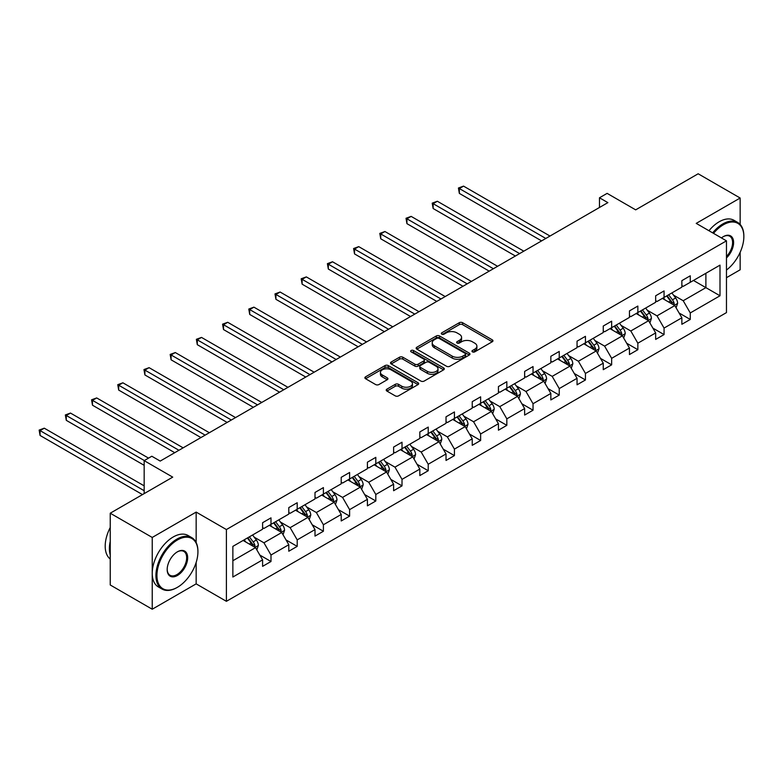 <?xml version="1.0" encoding="UTF-8"?>
<svg xmlns="http://www.w3.org/2000/svg" width="783" height="783" viewBox="0 0 783 783"><rect width="100%" height="100%" fill="white"/><g stroke="black" fill="none" stroke-linecap="round" stroke-linejoin="round"><path stroke-width="1.17" d="M472.443 351.861A1.635 0.94 0 0 0 474.752 351.861L492.272 341.75A2.329 1.351 0 0 0 492.957 340.801A2.329 1.351 0 0 0 492.272 339.842L462.596 322.713A2.329 1.351 0 0 0 459.298 322.713L441.778 332.824A1.635 0.94 0 0 0 441.299 333.489A1.635 0.94 0 0 0 441.778 334.155A1.635 0.94 0 0 0 444.088 334.155L446.349 332.844A7.458 4.307 0 0 1 456.91 332.844L459.376 334.272A7.458 4.307 0 0 1 461.569 337.326A7.458 4.307 0 0 1 459.376 340.37L457.115 341.672A1.635 0.94 0 0 0 456.636 342.347A1.635 0.94 0 0 0 457.115 343.013A1.635 0.94 0 0 0 459.415 343.013L461.686 341.701A7.458 4.307 0 0 1 472.237 341.701L474.713 343.13A7.458 4.307 0 0 1 476.896 346.174A7.458 4.307 0 0 1 474.713 349.218L472.443 350.53A1.635 0.94 0 0 0 471.963 351.195A1.635 0.94 0 0 0 472.443 351.861L472.443 350.53M740.15 224.437L740.15 198.021L698.162 173.777L635.669 209.854L607.119 193.372L599.475 197.776L599.475 207.475M726.467 277.691L740.15 269.792L740.15 252.312M196.161 542.521L196.161 512.092L152.235 537.451L152.235 609.223L110.237 584.979L110.237 513.208L172.73 477.131L144.17 460.649L144.17 493.623M152.235 537.451L110.237 513.208M386.91 389.151A2.329 1.351 0 0 0 386.234 390.11A2.329 1.351 0 0 0 386.91 391.06L395.239 395.865A2.329 1.351 0 0 0 398.537 395.865L417.995 384.629A2.329 1.351 0 0 0 418.68 383.68A2.329 1.351 0 0 0 417.995 382.73L388.319 365.592A2.329 1.351 0 0 0 385.021 365.592L365.563 376.829A2.329 1.351 0 0 0 364.878 377.778A2.329 1.351 0 0 0 365.563 378.727L375.615 384.541A2.329 1.351 0 0 0 378.913 384.541L387.242 379.726A2.329 1.351 0 0 0 387.928 378.776A2.329 1.351 0 0 0 387.242 377.827L382.251 374.949A6.235 3.602 0 0 1 380.43 372.405A6.235 3.602 0 0 1 384.277 369.077A6.235 3.602 0 0 1 391.079 369.85L410.615 381.135A6.235 3.602 0 0 1 412.445 383.68A6.235 3.602 0 0 1 408.589 387.008A6.235 3.602 0 0 1 401.796 386.225L398.537 384.345A2.329 1.351 0 0 0 395.239 384.345L386.91 389.151L386.91 391.06M144.17 460.649L151.814 456.235L160.212 461.079L607.872 202.631L599.475 197.776M196.161 512.092L226.395 529.553L726.467 240.841L726.467 312.603L226.395 601.315L226.395 529.553M740.15 198.021L696.224 223.38L726.467 240.841M446.516 366.258A2.329 1.351 0 0 0 449.814 366.258L469.271 355.032A2.329 1.351 0 0 0 469.957 354.073A2.329 1.351 0 0 0 469.271 353.123L439.596 335.985A2.329 1.351 0 0 0 436.297 335.985L416.84 347.221A2.329 1.351 0 0 0 416.155 348.171A2.329 1.351 0 0 0 416.84 349.13L446.516 366.258M411.799 352.213A1.635 0.94 0 0 1 413.463 352.448L413.463 350.51L443.628 367.922A2.329 1.351 0 0 1 444.313 368.881A2.329 1.351 0 0 1 443.628 369.83L424.18 381.067A2.329 1.351 0 0 1 420.882 381.067L391.197 363.929L391.197 362.02A2.329 1.351 0 0 0 390.521 362.979A2.329 1.351 0 0 0 391.197 363.929M391.197 362.02L399.526 357.214A2.329 1.351 0 0 1 402.824 357.214L414.863 364.164A2.329 1.351 0 0 0 418.161 364.164L423.681 360.973A2.329 1.351 0 0 0 424.366 360.023A2.329 1.351 0 0 0 423.681 359.074L411.153 351.841A1.635 0.94 0 0 1 410.674 351.175A1.635 0.94 0 0 1 411.682 350.304A1.635 0.94 0 0 1 413.463 350.51M232.864 546.377L262.599 529.21L262.599 522.711L270.996 517.866L270.996 524.365L288.8 514.088L288.8 507.59L297.197 502.735L297.197 509.234L315.001 498.957L315.001 492.458L323.399 487.603L323.399 494.102L341.212 483.825L341.212 477.327L349.609 472.482L349.609 478.981L367.413 468.694L367.413 462.195L375.811 457.35L375.811 463.849L393.614 453.572L393.614 447.073L402.012 442.219L402.012 448.718L419.825 438.441L419.825 431.942L428.223 427.087L428.223 433.586L446.026 423.309L446.026 416.81L454.424 411.966L454.424 418.465L472.227 408.178L472.227 401.679L480.625 396.834L480.625 403.333L498.438 393.056L498.438 386.557L506.836 381.703L506.836 388.202L524.639 377.925L524.639 371.426L533.037 366.571L533.037 373.07L550.84 362.793L550.84 356.294L559.238 351.45L559.238 357.948L577.051 347.662L577.051 341.163L585.449 336.318L585.449 342.817L603.253 332.54L603.253 326.041L611.65 321.187L611.65 327.685L629.454 317.409L629.454 310.91L637.851 306.055L637.851 312.554L655.665 302.277L655.665 295.778L664.062 290.933L664.062 297.432L681.866 287.146L681.866 280.647L690.263 275.802L690.263 282.301L719.998 265.134L719.998 295.778L690.263 312.946L690.263 319.444L681.866 324.289L681.866 317.79L664.062 328.077L664.062 334.576L655.665 339.421L655.665 332.922L637.851 343.208L637.851 349.698L629.454 354.552L629.454 348.053L611.65 358.33L611.65 364.829L603.253 369.684L603.253 363.185L585.449 373.462L585.449 379.961L577.051 384.805L577.051 378.306L559.238 388.593L559.238 395.092L550.84 399.937L550.84 393.438L533.037 403.725L533.037 410.214L524.639 415.068L524.639 408.569L506.836 418.846L506.836 425.345L498.438 430.2L498.438 423.701L480.625 433.978L480.625 440.477L472.227 445.321L472.227 438.823L454.424 449.109L454.424 455.608L446.026 460.453L446.026 453.954L428.223 464.241L428.223 470.73L419.825 475.584L419.825 469.086L402.012 479.362L402.012 485.861L393.614 490.716L393.614 484.217L375.811 494.494L375.811 500.993L367.413 505.838L367.413 499.339L349.609 509.625L349.609 516.124L341.212 520.969L341.212 514.47L323.399 524.757L323.399 531.246L315.001 536.101L315.001 529.602L297.197 539.879L297.197 546.377L288.8 551.232L288.8 544.733L270.996 555.01L270.996 561.509L262.599 566.354L262.599 559.855L232.864 577.022L232.864 546.377M269.313 525.334L281.743 532.509L263.94 542.795L254.211 537.177M263.94 542.795L270.996 555.01M281.743 532.509L288.8 544.733M262.599 527.664L263.94 528.437L270.996 524.365M295.514 510.203L307.944 517.377L290.141 527.664L280.422 522.046M290.141 527.664L297.197 539.879M307.944 517.377L315.001 529.602M288.8 512.532L290.141 513.305L297.197 509.234M321.725 495.071L334.155 502.255L316.352 512.532L306.623 506.924M316.352 512.532L323.399 524.757M334.155 502.255L341.212 514.47M315.001 497.401L316.352 498.184L323.399 494.102M347.926 479.95L360.356 487.124L342.553 497.401L332.824 491.793M342.553 497.401L349.609 509.625M360.356 487.124L367.413 499.339M341.212 482.269L342.553 483.052L349.609 478.981M374.127 464.818L386.557 471.992L368.754 482.279L359.035 476.661M368.754 482.279L375.811 494.494M386.557 471.992L393.614 484.217M367.413 467.148L368.754 467.921L375.811 463.849M400.338 449.687L412.768 456.861L394.965 467.148L385.236 461.53M394.965 467.148L402.012 479.362M412.768 456.861L419.825 469.086M393.614 452.016L394.965 452.789L402.012 448.718M426.539 434.555L438.969 441.739L421.166 452.016L411.447 446.408M421.166 452.016L428.223 464.241M438.969 441.739L446.026 453.954M419.825 436.885L421.166 437.668L428.223 433.586M452.74 419.434L465.171 426.608L447.367 436.885L437.648 431.276M447.367 436.885L454.424 449.109M465.171 426.608L472.227 438.823M446.026 421.753L447.367 422.536L454.424 418.465M478.951 404.302L491.381 411.476L473.578 421.763L463.849 416.145M473.578 421.763L480.625 433.978M491.381 411.476L498.438 423.701M472.227 406.631L473.578 407.405L480.625 403.333M505.152 389.171L517.583 396.345L499.779 406.631L490.06 401.013M499.779 406.631L506.836 418.846M517.583 396.345L524.639 408.569M498.438 391.5L499.779 392.273L506.836 388.202M531.354 374.039L543.784 381.223L525.98 391.5L516.261 385.882M525.98 391.5L533.037 403.725M543.784 381.223L550.84 393.438M524.639 376.369L525.98 377.152L533.037 373.07M557.565 358.917L569.995 366.092L552.191 376.369L542.462 370.76M552.191 376.369L559.238 388.593M569.995 366.092L577.051 378.306M550.84 361.237L552.191 362.02L559.238 357.948M583.766 343.786L596.196 350.96L578.392 361.247L568.673 355.629M578.392 361.247L585.449 373.462M596.196 350.96L603.253 363.185M577.051 346.115L578.392 346.889L585.449 342.817M609.967 328.654L622.407 335.829L604.593 346.115L594.874 340.497M604.593 346.115L611.65 358.33M622.407 335.829L629.454 348.053M603.253 330.984L604.593 331.757L611.65 327.685M636.178 313.523L648.608 320.707L630.804 330.984L621.076 325.366M630.804 330.984L637.851 343.208M648.608 320.707L655.665 332.922M629.454 315.852L630.804 316.635L637.851 312.554M662.379 298.401L674.809 305.576L657.006 315.852L647.287 310.244M657.006 315.852L664.062 328.077M674.809 305.576L681.866 317.79M655.665 300.721L657.006 301.504L664.062 297.432M693.454 280.461L705.884 287.635L683.207 300.731L673.488 295.113M683.207 300.731L690.263 312.946M719.998 295.778L705.884 287.635L705.884 273.277L719.998 265.134M152.235 609.223L196.161 583.864L226.395 601.315M681.866 285.599L683.207 286.372L690.263 282.301M232.864 560.736L255.542 547.64L243.112 540.466M255.542 547.64L262.599 559.855M679.096 312.994L690.263 319.444M652.895 328.126L664.062 334.576M626.684 343.248L637.851 349.698M600.483 358.379L611.65 364.829M574.272 373.511L585.449 379.961M548.071 388.642L559.238 395.092M521.87 403.764L533.037 410.214M495.659 418.895L506.836 425.345M469.457 434.027L480.625 440.477M443.256 449.158L454.424 455.608M417.045 464.28L428.223 470.73M390.844 479.411L402.012 485.861M364.643 494.543L375.811 500.993M338.432 509.674L349.609 516.124M312.231 524.796L323.399 531.246M286.03 539.927L297.197 546.377M259.819 555.059L270.996 561.509M196.161 583.864L196.161 562.429M473.098 352.096L474.713 351.156A7.458 4.307 0 0 0 476.896 348.112L476.896 346.174M461.569 337.326L461.569 339.264A7.458 4.307 0 0 1 459.376 342.308L457.761 343.238M492.243 341.77L462.596 324.651A2.329 1.351 0 0 0 459.298 324.651L442.434 334.39M469.271 353.123L469.271 355.032L439.596 337.933A2.329 1.351 0 0 0 436.297 337.933L416.869 349.14L416.84 347.221M465.151 354.738A1.635 0.94 0 0 0 465.631 354.073A1.635 0.94 0 0 0 465.151 353.407L439.097 338.373A1.635 0.94 0 0 0 436.787 338.373L434.399 339.753A7.458 4.307 0 0 0 432.216 342.797A7.458 4.307 0 0 0 434.399 345.841L452.202 356.118A7.458 4.307 0 0 0 462.763 356.118L465.151 354.738L465.151 356.686A1.635 0.94 0 0 0 465.631 356.011L465.631 354.073M432.216 342.797L432.216 344.735A7.458 4.307 0 0 0 434.399 347.779L434.399 345.841M465.151 356.686L462.763 358.066A7.458 4.307 0 0 1 452.202 358.066L434.399 347.779M391.236 363.948L399.526 359.152L399.526 357.214M424.366 360.023L424.366 361.961A2.329 1.351 0 0 1 423.681 362.921L418.161 366.101A2.329 1.351 0 0 1 414.863 366.101L402.824 359.152A2.329 1.351 0 0 0 399.526 359.152M413.463 352.448L443.599 369.85M427.352 371.377A6.235 3.602 0 0 0 434.144 372.16A6.235 3.602 0 0 0 438 368.832A6.235 3.602 0 0 0 436.17 366.287L429.29 362.314A2.329 1.351 0 0 0 425.991 362.314L420.471 365.495A2.329 1.351 0 0 0 419.786 366.454A2.329 1.351 0 0 0 420.471 367.403L427.352 371.377L427.352 373.315A6.235 3.602 0 0 0 434.144 374.098A6.235 3.602 0 0 0 438 370.77L438 368.832M419.786 366.454L419.786 368.392A2.329 1.351 0 0 0 420.471 369.341L420.471 367.403M427.352 373.315L420.471 369.341M412.445 383.68L412.445 385.618A6.235 3.602 0 0 1 408.589 388.945A6.235 3.602 0 0 1 401.796 388.162L398.537 386.283A2.329 1.351 0 0 0 395.239 386.283L386.949 391.079M380.43 372.405L380.43 374.343A6.235 3.602 0 0 0 382.251 376.887L382.251 374.949M387.213 379.745L382.251 376.887M417.995 382.73L417.995 384.629L388.319 367.53A2.329 1.351 0 0 0 385.021 367.53L365.592 378.747M676.091 307.788L677.628 303.324A6.293 3.631 -120 0 0 675.621 297.961L671.853 292.93M665.09 299.958L663.455 297.775M549.999 236.035L463.546 186.119L459.347 188.546L459.347 193.401L541.601 240.89M673.879 305.037L674.232 303.589A6.293 3.631 -120 0 0 672.431 299.811L668.662 294.77M667.087 295.68L671.237 301.22A3.21 1.85 60 0 1 671.814 302.199L674.232 303.589M666.646 295.935L670.414 300.966A6.293 3.631 60 0 1 671.98 303.941M459.347 193.401L458.427 188.018L545.8 238.463M458.427 188.018L463.546 186.119M726.467 270.047A28.981 16.737 120 0 0 743.85 236.623A28.981 16.737 120 0 0 723.355 224.79A28.981 16.737 120 0 0 713.528 233.363M712.647 232.864A29.695 17.148 -60 0 1 722.856 223.918A29.695 17.148 -60 0 1 737.703 222.45A29.695 17.148 -60 0 1 743.85 236.035A29.695 17.148 -60 0 1 743.85 236.329M721.437 237.934A14.495 8.368 -60 0 1 723.355 236.623L723.355 236.623A14.495 8.368 -60 0 1 733.485 240.792A14.495 8.368 -60 0 1 726.467 257.93M708.958 230.731A29.695 17.148 -60 0 1 719.156 221.785A29.695 17.148 -60 0 1 734.004 220.317L737.703 222.45M726.467 256.521A13.781 7.957 120 0 0 729.746 236.231A13.781 7.957 120 0 0 723.101 236.769M176.929 587.593L177.428 587.309A28.981 16.737 120 0 0 197.923 551.809A28.981 16.737 120 0 0 177.428 539.976A28.981 16.737 120 0 0 156.933 575.476A28.981 16.737 120 0 0 177.428 587.309L176.929 587.593A29.695 17.148 -60 0 1 162.081 589.07A29.695 17.148 -60 0 1 157.53 565.267A29.695 17.148 -60 0 1 176.929 539.105A29.695 17.148 -60 0 1 191.776 537.637A29.695 17.148 -60 0 1 197.923 551.232A29.695 17.148 -60 0 1 197.923 551.526M177.428 575.476A14.495 8.368 -60 0 1 167.18 569.554A14.495 8.368 -60 0 1 177.428 551.809L177.428 551.809A14.495 8.368 -60 0 1 187.675 557.721A14.495 8.368 -60 0 1 177.428 575.476M167.19 569.261A13.781 7.957 120 0 0 170.038 575.28A13.781 7.957 120 0 0 176.929 574.605A13.781 7.957 120 0 0 185.923 562.458A13.781 7.957 120 0 0 183.819 551.418A13.781 7.957 120 0 0 177.173 551.956M162.081 589.07L158.381 586.937A29.695 17.148 -60 0 1 153.83 563.134A29.695 17.148 -60 0 1 173.229 536.972A29.695 17.148 -60 0 1 188.077 535.503L191.776 537.637M110.237 554.912A29.695 17.148 -60 0 1 110.237 541.337M110.237 559.033A29.695 17.148 -60 0 1 110.237 527.517M649.88 322.919L651.427 318.456A6.293 3.631 -120 0 0 649.42 313.092L645.652 308.062M638.889 315.089L637.245 312.906M523.798 251.167L437.345 201.251L433.146 203.678L433.146 208.523L515.4 256.021M647.678 320.169L648.03 318.72A6.293 3.631 -120 0 0 646.229 314.932L642.452 309.902M640.876 310.812L645.026 316.352A3.21 1.85 60 0 1 645.613 317.33L648.03 318.72M640.445 311.066L644.213 316.097A6.293 3.631 60 0 1 645.779 319.072M433.146 208.523L432.216 203.14L519.599 253.594M432.216 203.14L437.345 201.251M623.679 338.041L625.226 333.587A6.293 3.631 -120 0 0 623.219 328.224L619.441 323.183M612.678 330.22L611.043 328.038M497.596 266.298L411.134 216.382L406.935 218.809L406.935 223.654L489.199 271.143M621.477 335.3L621.829 333.852A6.293 3.631 -120 0 0 620.019 330.064L616.25 325.033M614.675 325.943L618.824 331.483A3.21 1.85 60 0 1 619.412 332.452L621.829 333.852M614.234 326.198L618.012 331.229A6.293 3.631 60 0 1 619.578 334.204M406.935 223.654L406.015 218.271L493.398 268.726M406.015 218.271L411.134 216.382M597.478 353.172L599.015 348.709A6.293 3.631 -120 0 0 597.008 343.355L593.24 338.315M586.477 345.352L584.842 343.169M471.386 281.43L384.933 231.514L380.734 233.931L380.734 238.786L462.988 286.275M595.266 350.422L595.618 348.983A6.293 3.631 -120 0 0 593.817 345.195L590.049 340.155M588.473 341.075L592.623 346.615A3.21 1.85 60 0 1 593.201 347.583L595.618 348.983M588.033 341.319L591.801 346.36A6.293 3.631 60 0 1 593.367 349.326M380.734 238.786L379.804 233.403L467.187 283.847M379.804 233.403L384.933 231.514M571.267 368.304L572.813 363.841A6.293 3.631 -120 0 0 570.807 358.477L567.039 353.446M560.266 360.474L558.631 358.291M445.184 296.551L358.731 246.635L354.533 249.063L354.533 253.917L436.787 301.406M569.065 365.553L569.417 364.105A6.293 3.631 -120 0 0 567.616 360.327L563.838 355.286M562.263 356.196L566.412 361.736A3.21 1.85 60 0 1 567 362.715L569.417 364.105M561.822 356.451L565.6 361.482A6.293 3.631 60 0 1 567.166 364.457M354.533 253.917L353.603 248.534L440.986 298.979M353.603 248.534L358.731 246.635M545.066 383.435L546.612 378.972A6.293 3.631 -120 0 0 544.606 373.608L540.828 368.578M534.065 375.605L532.43 373.422M418.983 311.683L332.521 261.767L328.322 264.194L328.322 269.039L410.586 316.538M542.864 380.685L543.216 379.236A6.293 3.631 -120 0 0 541.405 375.449L537.637 370.418M536.061 371.328L540.211 376.868A3.21 1.85 60 0 1 540.799 377.846L543.216 379.236M535.621 371.582L539.389 376.613A6.293 3.631 60 0 1 540.965 379.589M328.322 269.039L327.402 263.656L414.784 314.11M327.402 263.656L332.521 261.767M518.865 398.557L520.401 394.103A6.293 3.631 -120 0 0 518.395 388.74L514.627 383.699M507.864 390.737L506.229 388.554M392.772 326.814L306.319 276.898L302.121 279.325L302.121 284.17L384.375 331.659M516.653 395.816L517.005 394.368A6.293 3.631 -120 0 0 515.204 390.58L511.436 385.549M509.86 386.459L514.01 391.999A3.21 1.85 60 0 1 514.588 392.968L517.005 394.368M509.42 386.714L513.188 391.745A6.293 3.631 60 0 1 514.754 394.72M302.121 284.17L301.191 278.787L388.574 329.242M301.191 278.787L306.319 276.898M492.654 413.688L494.2 409.225A6.293 3.631 -120 0 0 492.194 403.871L488.416 398.831M481.653 405.868L480.018 403.685M366.571 341.946L280.118 292.03L275.919 294.447L275.919 299.302L358.174 346.791M490.452 410.938L490.804 409.499A6.293 3.631 -120 0 0 489.003 405.711L485.225 400.671M483.649 401.591L487.799 407.131A3.21 1.85 60 0 1 488.386 408.1L490.804 409.499M483.209 401.836L486.987 406.876A6.293 3.631 60 0 1 488.553 409.842M275.919 299.302L274.99 293.919L362.372 344.363M274.99 293.919L280.118 292.03M466.453 428.82L467.999 424.357A6.293 3.631 -120 0 0 465.983 418.993L462.215 413.962M455.452 420.99L453.817 418.807M340.37 357.068L253.907 307.151L249.708 309.579L249.708 314.433L331.972 361.922M464.241 426.069L464.593 424.621A6.293 3.631 -120 0 0 462.792 420.843L459.024 415.802M457.448 416.713L461.598 422.252A3.21 1.85 60 0 1 462.185 423.231L464.593 424.621M457.008 416.967L460.776 422.008A6.293 3.631 60 0 1 462.352 424.973M249.708 314.433L248.788 309.05L336.171 359.495M248.788 309.05L253.907 307.151M440.252 443.951L441.788 439.488A6.293 3.631 -120 0 0 439.782 434.125L436.014 429.094M429.25 436.121L427.616 433.939M314.159 372.199L227.706 322.283L223.507 324.71L223.507 329.555L305.761 377.054M438.04 441.201L438.392 439.752A6.293 3.631 -120 0 0 436.591 435.965L432.823 430.934M431.247 431.844L435.397 437.384A3.21 1.85 60 0 1 435.974 438.363L438.392 439.752M430.807 432.099L434.575 437.129A6.293 3.631 60 0 1 436.141 440.105M223.507 329.555L222.578 324.172L309.96 374.626M222.578 324.172L227.706 322.283M414.041 459.073L415.587 454.62A6.293 3.631 -120 0 0 413.581 449.256L409.803 444.215M403.039 451.253L401.405 449.07M287.958 387.331L201.505 337.414L197.296 339.842L197.296 344.686L279.56 392.175M411.838 456.332L412.191 454.884A6.293 3.631 -120 0 0 410.39 451.096L406.612 446.065M405.036 446.976L409.186 452.515A3.21 1.85 60 0 1 409.773 453.484L412.191 454.884M404.596 447.23L408.374 452.261A6.293 3.631 60 0 1 409.94 455.236M197.296 344.686L196.376 339.303L283.759 389.758M196.376 339.303L201.505 337.414M387.839 474.204L389.386 469.741A6.293 3.631 -120 0 0 387.37 464.388L383.601 459.347M376.838 466.384L375.204 464.202M261.757 402.462L175.294 352.546L171.095 354.963L171.095 359.818L253.359 407.307M385.627 471.454L385.98 470.015A6.293 3.631 -120 0 0 384.179 466.228L380.411 461.187M378.835 462.107L382.985 467.647A3.21 1.85 60 0 1 383.562 468.616L385.98 470.015M378.395 462.352L382.163 467.392A6.293 3.631 60 0 1 383.739 470.358M171.095 359.818L170.175 354.435L257.558 404.88M170.175 354.435L175.294 352.546M361.638 489.336L363.175 484.873A6.293 3.631 -120 0 0 361.169 479.509L357.4 474.478M350.637 481.506L349.003 479.323M235.546 417.584L149.093 367.667L144.894 370.095L144.894 374.949L227.148 422.438M359.426 486.586L359.779 485.137A6.293 3.631 -120 0 0 357.978 481.359L354.21 476.318M352.634 477.229L356.784 482.768A3.21 1.85 60 0 1 357.361 483.747L359.779 485.137M352.193 477.483L355.962 482.524A6.293 3.631 60 0 1 357.528 485.489M144.894 374.949L143.964 369.566L231.347 420.011M143.964 369.566L149.093 367.667M335.427 504.467L336.974 500.004A6.293 3.631 -120 0 0 334.967 494.641L331.189 489.61M324.426 496.637L322.792 494.455M209.345 432.715L122.882 382.799L118.683 385.226L118.683 390.071L200.947 437.57M333.225 501.717L333.578 500.268A6.293 3.631 -120 0 0 331.777 496.481L327.999 491.45M326.423 492.36L330.573 497.9A3.21 1.85 60 0 1 331.16 498.879L333.578 500.268M325.982 492.615L329.76 497.645A6.293 3.631 60 0 1 331.326 500.621M118.683 390.071L117.763 384.688L205.146 435.142M117.763 384.688L122.882 382.799M309.226 519.589L310.773 515.136A6.293 3.631 -120 0 0 308.756 509.772L304.988 504.732M298.225 511.769L296.591 509.586M183.144 447.847L96.681 397.93L92.482 400.358L92.482 405.202L174.736 452.691M307.014 516.849L307.367 515.4A6.293 3.631 -120 0 0 305.566 511.612L301.798 506.581M300.222 507.492L304.372 513.031A3.21 1.85 60 0 1 304.949 514L307.367 515.4M299.781 507.746L303.55 512.777A6.293 3.631 60 0 1 305.125 515.752M92.482 405.202L91.562 399.819L178.945 450.274M91.562 399.819L96.681 397.93M283.015 534.72L284.562 530.257A6.293 3.631 -120 0 0 282.555 524.904L278.787 519.863M272.024 526.9L270.389 524.718M148.535 458.124L70.48 413.062L66.281 415.479L66.281 420.334L144.17 465.308M280.813 531.97L281.166 530.531A6.293 3.631 -120 0 0 279.365 526.744L275.596 521.703M274.021 522.623L278.171 528.163A3.21 1.85 60 0 1 278.748 529.132L281.166 530.531M273.58 522.868L277.348 527.908A6.293 3.631 60 0 1 278.914 530.874M66.281 420.334L65.351 414.951L144.336 460.551M65.351 414.951L70.48 413.062M256.814 549.852L258.361 545.389A6.293 3.631 -120 0 0 256.354 540.025L252.576 534.995M245.813 542.022L244.179 539.839M144.17 485.861L44.269 428.184L40.07 430.611L40.07 435.465L142.486 494.592M254.612 547.102L254.964 545.653A6.293 3.631 -120 0 0 253.163 541.875L249.386 536.835M247.81 537.745L251.96 543.285A3.21 1.85 60 0 1 252.547 544.263L254.964 545.653M247.369 537.999L251.147 543.04A6.293 3.631 60 0 1 252.713 546.005M40.07 435.465L39.15 430.082L144.17 490.716M39.15 430.082L44.269 428.184M474.713 351.156L474.713 349.218M457.115 343.013L457.115 341.672M459.376 342.308L459.376 340.37M441.778 334.155L441.778 332.824M459.298 324.651L459.298 322.713M462.596 324.651L462.596 322.713M492.272 341.75L492.272 339.842M436.297 337.933L436.297 335.985M439.596 337.933L439.596 335.985M452.202 358.066L452.202 356.118M462.763 358.066L462.763 356.118M402.824 359.152L402.824 357.214M414.863 366.101L414.863 364.164M418.161 366.101L418.161 364.164M423.681 362.921L423.681 360.973M443.628 369.83L443.628 367.922M395.239 386.283L395.239 384.345M398.537 386.283L398.537 384.345M401.796 388.162L401.796 386.225M387.242 379.726L387.242 377.827M365.563 378.727L365.563 376.829M385.021 367.53L385.021 365.592M388.319 367.53L388.319 365.592M674.359 305.311L677.589 303.442M672.431 299.811L675.621 297.961M668.623 302.003L670.414 300.966M648.158 320.443L651.387 318.573M646.229 314.932L649.42 313.092M642.422 317.135L644.213 316.097M621.947 335.574L625.186 333.705M620.019 330.064L623.219 328.224M616.221 332.266L618.012 331.229M595.746 350.696L598.975 348.836M593.817 345.195L597.008 343.355M590.01 347.388L591.801 346.36M569.544 365.827L572.774 363.958M567.616 360.327L570.807 358.477M563.809 362.519L565.6 361.482M543.333 380.959L546.573 379.089M541.405 375.449L544.606 373.608M537.608 377.651L539.389 376.613M517.132 396.09L520.362 394.221M515.204 390.58L518.395 388.74M511.397 392.782L513.188 391.745M490.921 411.212L494.161 409.352M489.003 405.711L492.194 403.871M485.196 407.904L486.987 406.876M464.72 426.344L467.95 424.474M462.792 420.843L465.983 418.993M458.995 423.035L460.776 422.008M438.519 441.475L441.749 439.606M436.591 435.965L439.782 434.125M432.784 438.167L434.575 437.129M412.308 456.606L415.548 454.737M410.39 451.096L413.581 449.256M406.583 453.298L408.374 452.261M386.107 471.728L389.337 469.869M384.179 466.228L387.37 464.388M380.372 468.42L382.163 467.392M359.906 486.86L363.136 484.99M357.978 481.359L361.169 479.509M354.17 483.551L355.962 482.524M333.695 501.991L336.935 500.122M331.777 496.481L334.967 494.641M327.969 498.683L329.76 497.645M307.494 517.123L310.724 515.253M305.566 511.612L308.756 509.772M301.758 513.814L303.55 512.777M281.293 532.244L284.523 530.385M279.365 526.744L282.555 524.904M275.557 528.936L277.348 527.908M255.082 547.376L258.321 545.506M253.163 541.875L256.354 540.025M249.356 544.068L251.147 543.04M743.85 236.623L743.85 236.035M197.923 551.809L197.923 551.232"/></g></svg>
